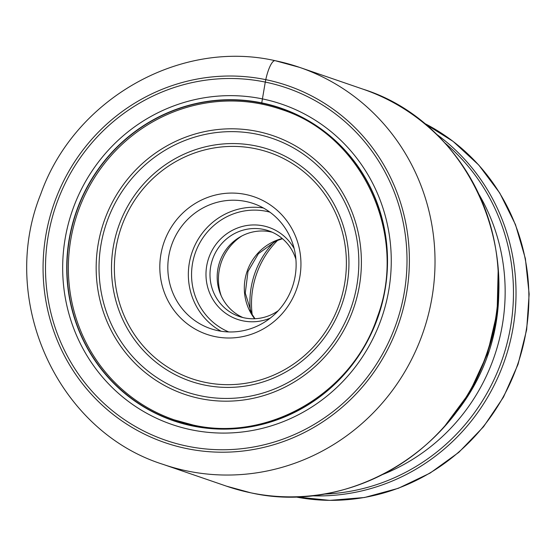 <?xml version="1.0" encoding="UTF-8"?>
<svg xmlns="http://www.w3.org/2000/svg" width="557" height="557" viewBox="0 0 557 557"><rect width="100%" height="100%" fill="white"/><g stroke="black" fill="none" stroke-linecap="round" stroke-linejoin="round"><path stroke-width="0.84" d="M262.068 104.159A164.176 158.731 -71 0 0 74.547 222.73A164.176 158.731 -71 0 0 174.313 419.874L193.244 425.054C268.718 442.307 352.623 393.054 377.451 316.815C408.476 234.406 362.106 134.794 281.034 109.346A164.176 158.731 -71 0 0 262.068 104.159L261.755 102.885A165.29 159.803 109 0 0 70.516 232.199A165.29 159.803 109 0 0 192.499 425.959A165.29 159.803 -71 0 0 383.738 296.644A165.29 159.803 -71 0 0 261.755 102.885L265.278 82.081A186.275 180.092 109 0 1 402.746 300.432A186.275 180.092 109 0 1 187.229 446.171A186.275 180.092 109 0 1 49.761 227.813A186.275 180.092 109 0 1 265.278 82.081L265.773 79.651A188.746 182.487 -71 0 0 47.387 227.319A188.746 182.487 -71 0 0 186.679 448.58A188.746 182.487 -71 0 0 405.064 300.905A188.746 182.487 -71 0 0 265.773 79.651A21.159 5.361 -78.4 0 1 275.311 60.727A209.905 202.943 109 0 1 299.555 67.362A209.905 202.943 109 0 1 427.115 319.412A209.905 202.943 109 0 1 187.354 471.006A209.905 202.943 109 0 1 163.11 464.378C56.995 431.104 -2.061 299.945 40.724 194.177C74.06 99.418 179.653 38.997 275.144 60.685L299.555 67.362L363.025 89.176C468.66 122.241 527.695 253.233 484.868 359.202C451.455 454.129 345.918 514.452 250.859 492.827L226.581 486.191A209.905 202.943 -71 0 0 250.824 492.82A209.905 202.943 -71 0 0 490.578 341.225A209.905 202.943 -71 0 0 363.025 89.176M252.168 314.552A87.268 84.372 109 0 1 253.498 284.892A87.268 84.372 109 0 1 277.692 240.276M250.441 311.419A83.961 81.176 109 0 1 274.406 241.689M242.866 317.539A45.284 43.787 109 0 1 219.451 262.667A45.284 43.787 109 0 1 270.611 231.851A45.284 43.787 109 0 1 272.192 232.206M295.92 259.416A45.284 43.787 -71 0 0 268.655 230.807A45.284 43.787 -71 0 0 263.419 229.38A45.284 43.787 -71 0 0 211.026 264.805A45.284 43.787 -71 0 0 239.218 316.467A45.284 43.787 -71 0 0 244.446 317.894A45.284 43.787 -71 0 0 278.305 310.66M294.18 248.652A48.591 46.983 -71 0 0 263.315 225.87A48.591 46.983 -71 0 0 207.093 263.893A48.591 46.983 -71 0 0 242.956 320.853A48.591 46.983 -71 0 0 270.319 318.082M294.611 278.973A66.109 63.916 -71 0 0 253.463 203.57A66.109 63.916 -71 0 0 245.825 201.481A66.109 63.916 -71 0 0 169.335 253.198A66.109 63.916 -71 0 0 210.483 328.609A66.109 63.916 -71 0 0 218.121 330.698A66.109 63.916 -71 0 0 294.611 278.973M299.283 279.718A72.723 70.307 -71 0 0 245.616 194.47A72.723 70.307 -71 0 0 161.474 251.367A72.723 70.307 -71 0 0 215.141 336.609A72.723 70.307 -71 0 0 299.283 279.718M174.313 419.874A164.176 158.731 -71 0 0 193.216 425.047M192.583 425.764A165.074 159.594 109 0 1 70.76 232.262A165.074 159.594 109 0 1 261.755 103.115A165.074 159.594 -71 0 1 383.571 296.616A165.074 159.594 -71 0 1 192.583 425.764M191.497 429.83A169.307 163.695 109 0 1 66.548 231.364A169.307 163.695 109 0 1 262.438 98.902A169.307 163.695 -71 0 1 387.387 297.375A169.307 163.695 -71 0 1 191.497 429.83M466.146 397.35A203.291 196.551 -71 0 0 497.366 306.524M295.161 496.823A199.413 192.792 -71 0 0 517.711 364.292A199.413 192.792 -71 0 0 423.654 122.944M435.811 133.729A199.413 192.792 109 0 1 504.844 359.871A199.413 192.792 109 0 1 311.377 495.793M323.701 494.115A198.174 191.594 -71 0 0 502.365 359.014A198.174 191.594 -71 0 0 444.5 142.627M479.194 194.748A192.59 186.198 109 0 1 383.105 474.334M456.601 411.895A189.491 183.204 -71 0 0 498.78 289.174M254.653 318.736A50.248 48.577 109 0 1 282.225 238.507M241.822 235.98A50.248 48.577 -71 0 0 221.233 295.892M228.739 331.944A63.47 61.361 109 0 1 194.532 255.176A63.47 61.361 109 0 1 266.434 211.333A63.47 61.361 109 0 1 266.531 211.354A63.47 61.361 109 0 1 269.908 212.161M205.234 382.36A119.553 115.591 109 0 1 117.109 242.184A119.553 115.591 109 0 1 255.426 148.698A119.553 115.591 109 0 1 255.517 148.719A119.553 115.591 109 0 1 343.641 288.895A119.553 115.591 109 0 1 205.331 382.381A119.553 115.591 109 0 1 205.234 382.36M255.858 145.92A122.352 118.293 109 0 1 255.955 145.934A122.352 118.293 109 0 1 346.141 289.389A122.352 118.293 109 0 1 204.593 385.061A122.352 118.293 109 0 1 204.496 385.04A122.352 118.293 109 0 1 114.31 241.592A122.352 118.293 109 0 1 255.858 145.92M201.021 395.902A133.868 129.426 -71 0 0 355.784 291.067A133.868 129.426 -71 0 0 256.979 134.209A133.868 129.426 -71 0 0 256.833 134.181A133.868 129.426 -71 0 0 102.07 239.023A133.868 129.426 -71 0 0 200.882 395.874A133.868 129.426 -71 0 0 201.021 395.902M200.144 398.554A136.667 132.127 -71 0 0 358.269 291.631A136.667 132.127 -71 0 0 257.411 131.431A136.667 132.127 -71 0 0 99.292 238.347A136.667 132.127 -71 0 0 200.144 398.554M221.059 331.227A66.109 63.916 109 0 1 192.047 252.37A66.109 63.916 109 0 1 263.412 207.998M226.581 486.191L163.11 464.378M498.174 269.797L497.123 312.338L487.431 353.883L469.53 392.608L444.208 426.815M423.633 122.93L453.099 141.394L478.762 165.032L499.782 193.077L515.49 224.624L525.383 258.636L529.15 294.033L526.671 329.667L518.024 364.396L503.493 397.099L483.546 426.732L458.822 452.333L430.108 473.081L398.325 488.301L364.501 497.505L329.73 500.374L295.133 496.823M282.476 238.716L275.959 240.986L258.413 253.686L247.976 271.51L245.282 293.121L251.701 313.765L254.974 318.722"/></g></svg>
